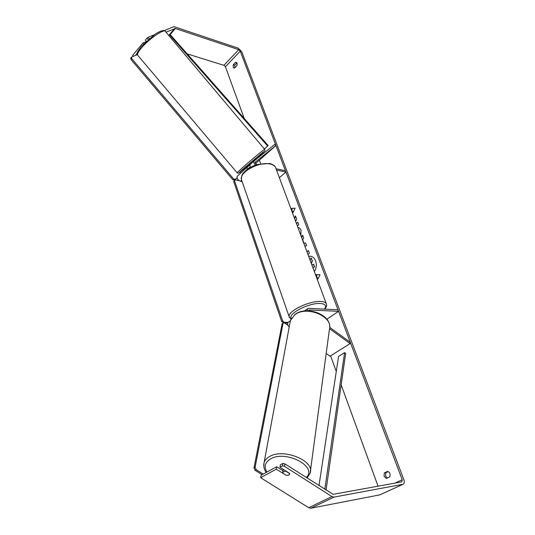<?xml version="1.0" encoding="UTF-8"?>
<svg xmlns="http://www.w3.org/2000/svg" width="535" height="535" viewBox="0 0 535 535"><rect width="100%" height="100%" fill="white"/><g stroke="black" fill="none" stroke-linecap="round" stroke-linejoin="round"><path stroke-width="0.8" d="M329.7 327.366L350.264 342.246L350.104 343.57L330.068 356.19L326.183 353.441M350.104 343.57L329.56 328.717M307.237 310.781L307.719 308.662L308.728 308.354L338 309.785L338.588 311.343L326.832 319.234M308.534 310.802L309.31 309.966L338.588 311.343M289.188 327.112C287.562 325.146 287.248 323.521 288.231 322.237L288.425 322.103M256.606 164.64L255.215 162.172L275.92 145.52L274.89 144.33L254.058 160.988C253.456 162.092 253.931 163.436 255.469 165.021M247.264 169.348L247.257 167.181L249.725 165.181M254.098 160.948L249.965 164.713L250.253 167.408M247.297 167.134L237.246 176.282C236.677 178.382 237.741 180.048 240.442 181.285L242.121 181.599M276.528 170.063L285.937 172.029L279.37 177.707M248.267 168.639L250.046 167.02M276.033 168.739L285.443 170.712L285.937 172.029M275.92 145.52L255.449 163.65M255.081 162.794L255.516 162.339L255.075 162.7M254.245 160.821L253.791 160.279L250.547 162.974L249.644 163.804L250.226 164.399M255.081 162.754L255.503 162.413M314.359 271.653C316.426 268.276 316.84 264.685 315.603 260.873C314.486 258.104 312.754 256.539 310.42 256.171L308.635 256.272M378.031 486.181L341.156 384.852M336.274 371.43L330.61 355.849M260.659 163.596L259.488 160.386M258.432 157.477L258.218 156.902M244.234 118.462L225.429 66.768L223.931 65.317L187.223 53.888M284.934 463.898L284.506 466.346L282.487 465.845L282.915 463.397L284.934 463.898L333.138 494.327L401.792 481.868L402.24 479.781L240.262 51.153L238.744 49.668L175.36 28.495L165.977 32.14M295.641 221.383L296.604 218.969L295.46 215.906L294.504 218.34M297.34 225.951L298.784 224.8L297.821 222.232L296.383 223.383M301.499 237.125L302.663 235.179L303.699 237.961L302.67 239.647L304.034 243.305L305.572 242.984L306.588 245.699L304.816 246.02M387.614 471.368C389.962 472.418 390.644 474.264 389.667 476.899L386.35 478.471L384.063 476.31L384.311 472.953L387.614 471.368M235.54 62.368L233.347 64.661L233.133 67.223L233.902 68.065L234.597 68.039L236.798 65.751C237.413 64.066 237.232 62.929 236.249 62.341L235.54 62.368L236.798 62.769M291.548 210.389L292.277 209.794L291.582 208.396L295.093 208.195L293.113 212.495L292.598 211.124L292.003 211.619M292.09 209.76L291.495 210.248M318.031 278.835L317.375 277.565L317.93 279.049L320.044 274.696L316.272 274.609L316.82 276.087L316.185 276.548M317.375 277.565L316.733 278.033M306.95 251.764L308.434 250.634L309.431 253.296L307.939 254.419M298.022 227.783L298.055 227.489C299.266 227.542 300.262 228.478 301.031 230.311L300.924 235.574M233.347 64.661L234.798 65.116L234.698 67.932M387.3 478.022L385.608 476.043L385.855 472.699L388.229 471.556M384.311 472.953L385.855 472.699M284.506 466.346L331.914 496.56L334.074 497.095L403.149 484.249C404.346 483.433 404.554 481.854 403.778 479.507L241.713 51.634L238.182 48.17L174.825 26.917L173.313 26.857L164.245 30.622M236.898 62.929L234.798 65.116M260.605 477.681L261.08 475.261L276.709 466.767L276.267 469.208L260.605 477.681L308.708 507.708L310.862 508.21L379.93 494.848L403.062 484.289M133.342 56.329L132.566 55.433L142.898 43.041L145.774 41.824M154.495 34.681L148.155 37.323L149.319 38.667M148.235 39.597L146.978 38.152L148.155 37.323M146.978 38.152L145.306 40.158L146.316 41.322M137.221 53.253L135.402 55.426M143.661 43.917L142.898 43.041M282.915 463.397L280.36 464.781L279.925 467.229L282.487 465.845M276.709 466.767L282.968 470.74M287.328 475.408L288.826 475.033L289.629 474.177L289.602 473.375L279.925 467.229M276.267 469.208L286.439 475.394M310.474 256.178L308.655 256.339M311.337 263.528L312.4 260.98L311.049 257.85L312.213 260.96L311.243 263.274M311.945 265.166L313.577 264.123L314.587 266.831L313.002 267.995M314.587 266.831L312.955 267.875M313.383 264.103L314.399 266.811M310.099 260.204L311.049 257.85M293.207 212.281L292.598 211.124M292.277 209.794L291.582 208.396M291.769 208.429L295.073 208.242M320.037 274.709L316.459 274.629L316.82 276.087M317.014 276.107L316.232 276.675M305.599 243.044L304.034 243.305M301.579 237.333L302.743 235.393M307.003 251.891L308.481 250.768M295.561 216.167L294.604 218.601M297.875 222.366L296.437 223.516M287.73 323.08L284.593 322.986M283.771 322.959L281.711 321.582L233.715 181.559L235.166 179.874L238.958 180.589M288.071 322.398L284.165 322.277L283.209 322.946M281.711 321.582L282.667 320.913L234.544 180.81L233.715 181.559M282.667 320.913L284.165 322.277M235.166 179.874L234.544 180.81M240.73 173.113L239.961 172.203M137.328 54.577L131.503 57.138L130.754 57.994L130.908 59.385L232.712 179.613L234.196 180.168L237.018 177.834M234.196 180.168L237.032 177.881M130.908 59.385L131.657 58.529L233.554 178.877L232.712 179.613M235.039 179.432L233.554 178.877M131.657 58.529L131.503 57.138M289.669 473.622L285.864 471.201L283.476 471.609L282.634 472.987L286.459 475.408L288.833 475.006L289.676 473.977M262.13 474.692L255.048 470.258L253.991 467.924L282.105 323.795L283.062 323.107L255.095 467.296L256.145 469.63L255.048 470.258M263.253 474.084L256.145 469.63M283.062 323.107L284.386 322.832L288.044 325.434M253.991 467.924L255.095 467.296M326.062 490.167L345.663 353.428L344.593 352.639L338.555 356.404L318.98 485.646M324.798 489.358L344.593 352.639M175.36 28.495L170.163 34.561L268.142 145.54L264.384 148.971M170.163 34.561L169.508 34.869L267.62 145.981L268.142 145.54M267.62 145.981L264.37 148.951M169.508 34.869L168.886 35.598M309.31 309.966L308.588 310.467M241.606 180.235L240.442 181.285M137.635 55.165C137.094 53.968 138.478 51.434 141.782 47.575C149.412 38.587 164.392 28.408 165.375 31.431L264.638 149.272C265.327 148.262 251.59 159.657 242.937 167.268L237.079 172.718L137.635 55.165C137.742 52.29 134.633 55.881 141.421 46.344L154.709 34.534C159.604 30.936 165.101 29.458 165.228 31.244M249.865 164.064C239.065 173.206 234.878 176.196 244.435 167.843L262.391 152.709C265.895 149.974 264.691 151.218 258.766 156.427L254.005 160.54M402.24 479.781L395.124 483.078M240.262 51.153L225.429 66.768M174.711 28.469L168.752 35.437M238.744 49.668L223.931 65.317M331.914 496.56L308.708 507.708M334.074 497.095L310.862 508.21M402.741 484.389L379.93 494.848M289.395 317.449L289.147 316.707C287.382 311.256 309.925 300.409 321.06 301.479C324.337 301.707 326.143 302.629 326.49 304.234C326.945 305.465 326.37 307.103 324.765 309.136M324.437 309.123C326.798 305.853 325.501 303.98 320.545 303.512C309.397 302.469 287.215 313.891 291.334 318.412M326.223 303.512L275.893 168.358C275.324 166.211 273.432 164.767 270.228 164.031C259.294 161.162 239.025 172.31 241.452 179.686L241.82 180.75M263.701 464.761L264.143 462.314C264.925 460.12 266.59 458.281 269.125 456.79C282.901 447.708 315.082 460.642 310.146 473.107L307.063 478.029M306.294 477.541C318.171 466.513 285.195 449.454 270.208 459.15C264.872 462.588 263.802 466.888 266.998 472.051M310.146 473.107L329.393 329.5C333.84 316.733 306.822 305.117 294.825 314.774L290.411 320.532L264.143 462.314C263.367 466.761 264.116 470.118 266.403 472.372M304.428 310.955L307.719 308.662M290.331 320.779L288.231 322.237M249.965 164.713L254.058 160.988M237.246 176.282L247.257 167.181M237.059 172.691C237.948 173.36 238.603 173.42 239.025 172.865M264.471 151.178C265.006 150.857 265.066 150.215 264.638 149.272M275.558 167.435C275.164 165.897 273.191 164.566 269.647 163.456L256.934 164.533L252.908 166.064L246.635 169.836C243.606 173.159 241.365 173.36 241.452 179.686L289.147 316.707L290.946 319.148M329.707 327.173C330.657 314.299 306.221 305.552 295.032 314.379L290.411 320.532M283.202 469.309L282.687 472.479"/></g></svg>
